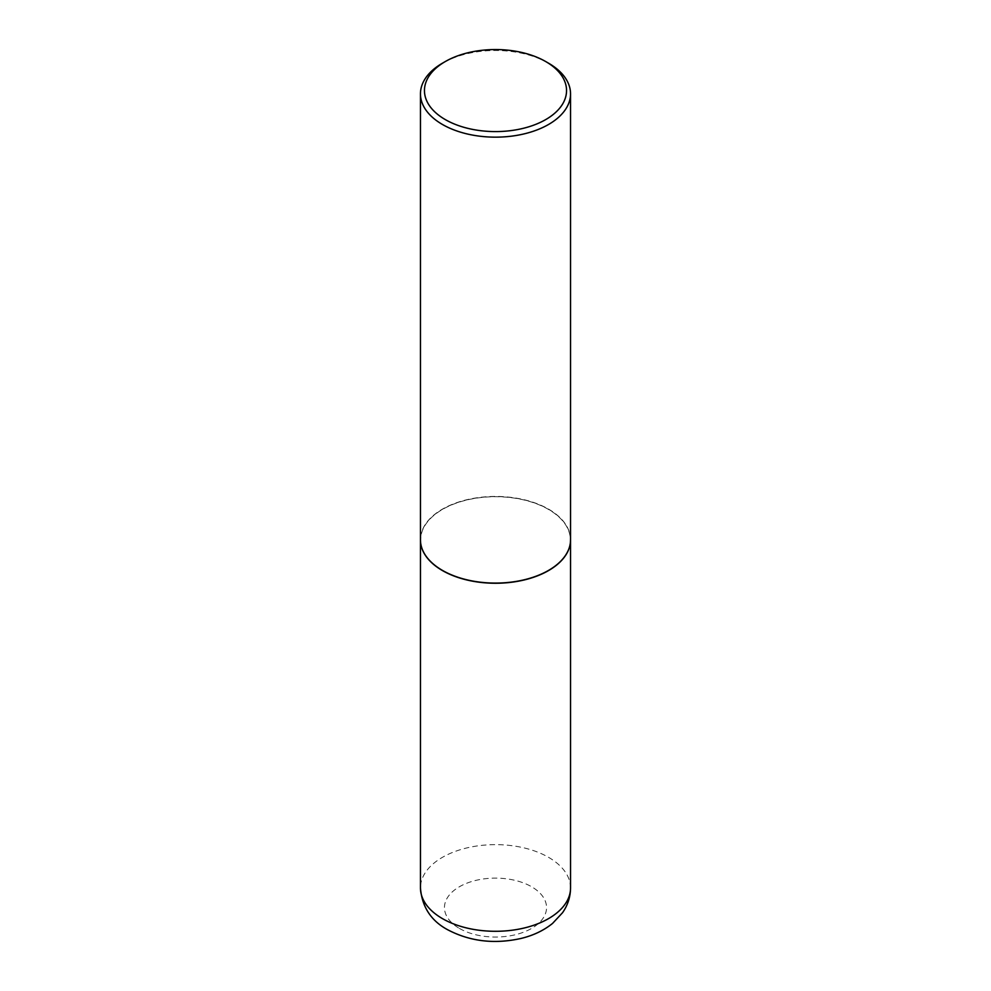 <?xml version="1.0" encoding="UTF-8"?>
<svg xmlns="http://www.w3.org/2000/svg" width="991" height="991" viewBox="0 0 991 991"><rect width="100%" height="100%" fill="white"/><g stroke="black" fill="none" stroke-linecap="round" stroke-linejoin="round"><path stroke-width="0.74" stroke-dasharray="4.96 3.72" d="M570.543 539.847A75.043 43.331 0 0 0 548.568 509.287A75.043 43.331 0 0 0 466.848 499.873A75.043 43.331 0 0 0 420.457 539.847M548.419 570.482A74.845 43.208 0 0 0 548.419 509.374A74.845 43.208 0 0 0 442.581 509.374A74.845 43.208 0 0 0 442.506 570.444M570.543 539.761A75.043 43.331 0 0 0 524.214 499.737A75.043 43.331 0 0 0 442.432 509.126A75.043 43.331 0 0 0 420.457 539.761M548.568 63.201A75.043 43.331 0 0 0 442.432 63.201M570.543 887.973A75.043 43.331 0 0 0 548.568 857.339A75.043 43.331 0 0 0 466.786 847.937A75.043 43.331 0 0 0 420.457 887.973M459.415 928.418A51.037 29.457 0 0 0 531.585 928.418A51.037 29.457 0 0 0 531.585 886.747A51.037 29.457 0 0 0 459.415 886.747A51.037 29.457 0 0 0 459.415 928.418"/><path stroke-width="1.49" d="M420.457 539.847A75.043 43.331 0 0 0 420.457 539.922A75.043 43.331 0 0 0 442.432 570.556A75.043 43.331 0 0 0 524.214 579.958A75.043 43.331 0 0 0 570.543 539.922A75.043 43.331 0 0 0 570.543 539.847M442.506 570.444A74.845 43.208 0 0 0 442.581 570.482A74.845 43.208 0 0 0 548.419 570.482L548.568 570.395A75.043 43.331 0 0 0 570.543 539.761L570.543 93.835A75.043 43.331 0 0 0 548.568 63.201L545.731 61.566A71.042 41.015 0 0 0 445.269 61.566L445.269 61.566A71.042 41.015 0 0 0 445.269 119.577A71.042 41.015 0 0 0 545.731 119.577A71.042 41.015 0 0 0 545.731 61.566M442.432 63.201L445.269 61.566L442.432 63.201A75.043 43.331 0 0 0 420.457 93.835L420.457 539.761A75.043 43.331 0 0 0 442.432 570.395A75.043 43.331 0 0 0 548.568 570.395L548.419 570.482M420.457 93.835A75.043 43.331 0 0 0 466.786 133.859A75.043 43.331 0 0 0 548.568 124.47A75.043 43.331 0 0 0 570.543 93.835M570.543 887.973C570.42 897.041 567.744 905.291 562.516 912.736L552.557 923.426C543.687 930.549 533.121 935.566 520.87 938.489C494.224 944.386 469.734 941.425 447.412 929.608C430.974 920.676 421.98 906.802 420.457 887.973A75.043 43.331 0 0 0 442.432 918.607A75.043 43.331 0 0 0 524.214 927.997A75.043 43.331 0 0 0 570.543 887.973L570.543 539.922M420.457 887.973L420.457 539.922"/></g></svg>
